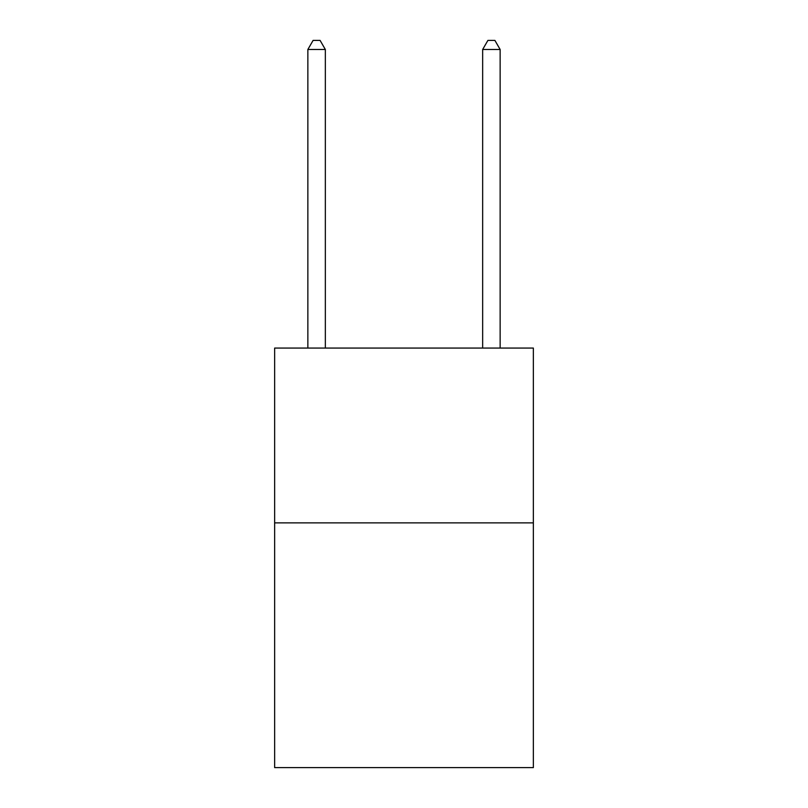 <?xml version="1.0" encoding="UTF-8"?>
<svg xmlns="http://www.w3.org/2000/svg" width="808" height="808" viewBox="0 0 808 808"><rect width="100%" height="100%" fill="white"/><g stroke="black" fill="none" stroke-linecap="round" stroke-linejoin="round"><path stroke-width="1.21" d="M533.361 522.867L533.361 767.6L274.639 767.6L274.639 348.066L533.361 348.066L533.361 522.867L274.639 522.867M325.341 348.066L325.341 49.49L307.858 49.49L307.858 348.066M307.858 49.49L313.1 40.4L320.089 40.4L325.341 49.49M500.142 348.066L500.142 49.49L482.659 49.49L482.659 348.066M482.659 49.49L487.911 40.4L494.9 40.4L500.142 49.49"/></g></svg>
